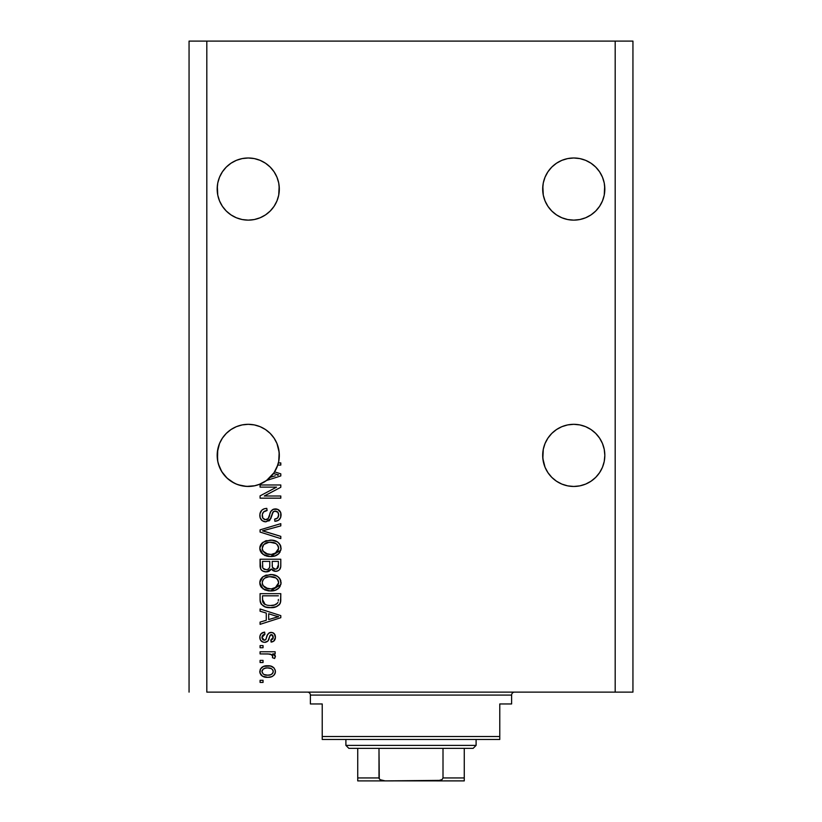 <?xml version="1.0" encoding="UTF-8"?>
<svg xmlns="http://www.w3.org/2000/svg" width="822" height="822" viewBox="0 0 822 822"><rect width="100%" height="100%" fill="white"/><g stroke="black" fill="none" stroke-linecap="round" stroke-linejoin="round"><path stroke-width="1.23" d="M236.325 160.362A31.072 31.072 0 0 0 230.961 163.239L236.356 160.352L242.182 158.584L248.244 157.988L254.306 158.584L260.132 160.352L265.506 163.229L260.132 160.352L254.306 158.584L260.132 160.352A31.072 31.072 0 0 0 254.337 158.595M260.153 160.362A31.072 31.072 0 0 1 265.527 163.239L260.132 160.352L265.506 163.229L270.212 167.092L274.075 171.798A31.072 31.072 0 0 0 274.075 171.788L276.952 177.172L278.72 182.998L276.952 177.172A31.072 31.072 0 0 0 276.942 177.162M242.141 158.595A31.072 31.072 0 0 0 236.376 160.341L230.982 163.229L226.276 167.092L222.413 171.798A31.072 31.072 0 0 0 222.402 171.808L219.536 177.172L217.768 182.998L219.536 177.172L222.413 171.798L226.276 167.092L230.982 163.229L236.356 160.352L230.982 163.229L236.356 160.352L242.182 158.584L236.356 160.352L230.982 163.229L226.276 167.092L222.413 171.798L219.536 177.172A31.072 31.072 0 0 1 219.546 177.151M561.847 160.362A31.072 31.072 0 0 0 556.473 163.239L561.868 160.352L567.694 158.584L573.756 157.988L579.818 158.584L585.644 160.352L591.018 163.229L585.644 160.352L579.818 158.584L585.644 160.352L591.039 163.239A31.072 31.072 0 0 0 585.675 160.362M567.663 158.595A31.072 31.072 0 0 0 561.888 160.341L567.694 158.584L573.756 157.988L579.818 158.584L585.644 160.352L591.018 163.229L595.724 167.092L599.587 171.798A31.072 31.072 0 0 0 599.587 171.788L602.464 177.172L604.232 182.998L602.464 177.172A31.072 31.072 0 0 0 602.454 177.162M545.058 177.151A31.072 31.072 0 0 0 545.048 177.182L547.925 171.798A31.072 31.072 0 0 0 547.914 171.808L545.048 177.172L543.28 182.998L545.048 177.172L547.925 171.798L551.788 167.092L547.925 171.798L551.788 167.092L556.494 163.229L551.788 167.092L556.494 163.229L561.868 160.352L556.494 163.229L561.868 160.352L556.494 163.229L561.868 160.352L567.694 158.584M556.566 214.943L551.788 211.028L547.925 206.322L545.048 200.948L543.28 195.122L542.839 186.019L542.684 189.06A31.072 31.072 0 0 1 573.756 157.988A31.072 31.072 0 0 1 604.828 189.06L604.673 186.019L604.232 195.122L602.464 200.948L599.587 206.322L595.724 211.028L591.018 214.891L585.644 217.768L579.818 219.536L573.756 220.132L567.694 219.536L561.868 217.768L556.494 214.891L561.868 217.768L556.494 214.891L551.788 211.028L547.925 206.322L545.048 200.948L543.28 195.122L542.684 189.06L543.28 182.998L545.048 177.172M231.054 214.943L226.276 211.028L222.413 206.322L219.536 200.948L217.768 195.122L217.327 186.019L217.172 189.06A31.072 31.072 0 0 1 248.244 157.988A31.072 31.072 0 0 1 279.316 189.06L279.161 186.019L278.72 195.122L276.952 200.948L274.075 206.322L270.212 211.028L265.506 214.891L260.132 217.768L254.306 219.536L248.244 220.132L242.182 219.536L236.356 217.768L230.982 214.891L236.356 217.768L230.982 214.891L226.276 211.028L222.413 206.322L219.536 200.948L217.768 195.122L217.172 189.06L217.768 182.998L219.536 177.172M270.222 433.43A31.072 31.072 0 0 0 270.222 433.42L274.075 438.126L276.952 443.5L279.161 452.347L278.72 461.45L276.952 467.276L274.075 472.65L270.212 477.356L265.506 481.219L260.132 484.096L254.306 485.864L248.244 486.46L242.182 485.864L236.356 484.096L230.982 481.219L226.276 477.356L222.413 472.65L219.536 467.276L217.768 461.45L217.327 452.336L217.172 455.388A31.072 31.072 0 0 1 248.244 424.316A31.072 31.072 0 0 1 279.316 455.388L279.161 452.326M222.423 438.095A31.072 31.072 0 0 0 217.768 449.326L219.536 443.5L217.768 449.326L219.536 443.5L222.413 438.126L219.536 443.5L222.413 438.126L226.276 433.42L222.413 438.126L226.276 433.42L230.982 429.557L226.276 433.42L230.982 429.557L236.356 426.68L230.982 429.557L236.356 426.68L242.182 424.912L236.356 426.68L242.182 424.912L248.244 424.316L254.306 424.912L248.244 424.316L254.306 424.912L248.244 424.316L254.306 424.912L260.132 426.68L254.306 424.912L260.132 426.68L265.506 429.557L270.212 433.42A31.072 31.072 0 0 0 260.153 426.69M265.506 429.557L260.132 426.68L265.506 429.557L270.212 433.42L274.075 438.126L276.952 443.5L278.72 449.326A31.072 31.072 0 0 0 274.065 438.095M242.151 424.923A31.072 31.072 0 0 0 236.376 426.669L242.182 424.912L248.244 424.316M236.335 426.69A31.072 31.072 0 0 0 226.266 433.42M604.673 452.347L604.232 449.326A31.072 31.072 0 0 0 599.577 438.095M599.587 438.126L602.464 443.5L604.232 449.326L602.464 443.5L604.232 449.326L602.464 443.5L599.587 438.126L602.464 443.5L599.587 438.126L595.724 433.42L599.587 438.126M590.977 429.526L585.654 426.69A31.072 31.072 0 0 1 595.734 433.43M547.935 438.095A31.072 31.072 0 0 0 543.28 449.326L545.048 443.5L543.28 449.326L545.048 443.5L547.925 438.126L545.048 443.5L547.925 438.126L551.778 433.42L547.925 438.126L551.788 433.42L556.494 429.557L551.788 433.42L556.494 429.557L561.868 426.68L556.494 429.557L561.868 426.68L567.694 424.912L561.868 426.68L567.694 424.912L573.756 424.316L579.818 424.912L573.756 424.316L579.818 424.912L573.756 424.316L579.818 424.912L585.644 426.68L579.818 424.912L585.644 426.68L591.018 429.557L595.724 433.42L591.018 429.557L585.644 426.68L591.018 429.557M542.839 452.347L542.684 455.388A31.072 31.072 0 0 1 573.756 424.316A31.072 31.072 0 0 1 604.828 455.388L604.232 461.45L602.464 467.276L599.587 472.65L595.724 477.356L591.018 481.219L585.644 484.096L579.818 485.864L573.756 486.46L567.694 485.864L561.868 484.096L556.494 481.219L551.788 477.356L547.925 472.65L545.048 467.276L542.839 458.429L543.28 449.326L545.048 443.5L543.28 449.326L542.839 458.429M567.663 424.923A31.072 31.072 0 0 0 561.878 426.68L567.694 424.912L573.756 424.316M561.847 426.69A31.072 31.072 0 0 0 551.788 433.41M591.018 163.229L595.724 167.092L599.587 171.798L602.464 177.172L604.232 182.998L604.828 189.06L604.232 195.122L602.464 200.948L599.587 206.322L595.724 211.028L591.018 214.891L585.644 217.768L579.818 219.536L573.756 220.132L567.694 219.536L561.868 217.768L567.694 219.536L561.868 217.768L556.535 214.922M265.506 163.229L270.212 167.092L274.075 171.798L276.952 177.172L278.72 182.998L279.316 189.06L278.72 195.122L276.952 200.948L274.075 206.322L270.212 211.028L265.506 214.891L260.132 217.768L254.306 219.536L248.244 220.132L242.182 219.536L236.356 217.768L242.182 219.536L236.356 217.768L231.023 214.922M274.075 438.126L276.952 443.5L274.075 438.126M278.72 449.326L279.316 455.388A31.072 31.072 0 0 1 278.391 462.92L280.795 462.92L280.795 465.077L277.764 465.077A31.072 31.072 0 0 1 274.589 471.859L280.795 473.842L280.795 475.938L266.554 480.49L259.053 484.518L254.954 485.73L246.456 486.408L238.092 484.754L234.167 483.089L227.17 478.219L221.755 471.633L218.344 463.834L217.47 459.652L217.768 449.326L219.536 443.5L217.327 452.347M206.815 692.124L615.185 692.124L615.185 41.1L206.815 41.1L206.815 692.124L206.815 41.1L189.06 41.1L189.06 692.124L189.06 41.1L615.185 41.1L615.185 692.124L632.94 692.124L632.94 41.1L632.94 692.124L206.815 692.124M595.734 211.018A31.072 31.072 0 0 1 585.644 217.768L579.818 219.536L585.644 217.768L591.018 214.891L595.724 211.028L599.587 206.322L602.464 200.948L604.232 195.122L602.464 200.948A31.072 31.072 0 0 0 604.232 195.122L602.464 200.948M270.222 211.018A31.072 31.072 0 0 1 260.132 217.768L254.306 219.536L260.132 217.768L265.506 214.891L270.212 211.028L274.075 206.322L276.952 200.948L278.72 195.122L276.952 200.948A31.072 31.072 0 0 0 278.72 195.122L276.952 200.948M254.306 158.584L260.132 160.352L254.306 158.584L248.244 157.988L242.182 158.584M579.818 424.912L585.644 426.68M604.232 449.326L604.828 455.388L604.232 461.45L602.464 467.276L599.587 472.65L595.724 477.356L591.018 481.219L585.644 484.096L579.818 485.864L573.756 486.46L567.694 485.864L561.868 484.096L556.494 481.219L551.788 477.356L547.925 472.65L545.048 467.276L543.28 461.45L542.684 455.388A31.072 31.072 0 0 0 573.756 486.46A31.072 31.072 0 0 0 604.828 455.388L604.673 458.429M260.081 487.127L276.572 487.127L260.081 487.127L260.081 484.98L280.795 484.98L280.795 487.271L264.283 496.005L280.795 496.005L280.795 498.163L260.081 498.163L260.081 495.861L276.572 487.127L260.081 495.861L260.081 498.163L280.795 498.163L280.795 496.005L264.283 496.005L280.795 487.271L280.795 484.98L260.081 484.98L260.081 487.127L260.081 484.98L280.795 484.98L280.795 487.271M265.845 521.836L262.31 520.758L260.153 517.778L259.916 513.935L261.735 510.277L264.088 508.839L266.811 508.386L267.078 510.534L263.564 511.962L262.31 514.531L262.886 518.148L265.393 519.668L268.126 518.631L270.839 511.448L273.253 509.321L277.672 509.332L280.734 512.64L280.682 517.387L278.442 520.295L274.877 521.302L274.61 519.144L277.589 518.004L278.648 515.004L277.877 512.26L274.774 511.109L272.719 512.486L269.986 519.987L265.845 521.836L270.787 518.641L273.233 511.746L275.339 511.079C277.579 511.356 278.679 512.671 278.648 515.004C278.545 517.572 277.199 518.949 274.61 519.144L274.877 521.302C278.812 520.994 280.877 518.877 281.062 514.932C280.929 511.243 279.038 509.239 275.391 508.921C272.144 509.28 270.243 511.14 269.698 514.51C269.493 517.315 268.188 519.042 265.783 519.679C263.389 519.381 262.208 517.983 262.228 515.497C262.424 512.466 264.037 510.811 267.078 510.534L266.811 508.386C262.413 508.643 260.081 510.955 259.814 515.312L259.814 515.312C259.927 519.278 261.941 521.456 265.845 521.836M265.773 531.752L280.795 536.365L280.795 538.595L260.081 532.07L260.081 529.851L280.795 523.655L280.795 525.875L262.506 530.848L280.795 536.365L280.795 538.595L280.795 536.365L262.506 530.848L280.795 525.875L280.795 523.655L260.081 529.851L260.081 532.07L260.081 529.851L280.795 523.655L280.795 525.875L264.376 530.385M259.824 548.777L260.009 546.548L261.704 543.404L265.547 540.907L272.082 540.218L277.497 541.934L280.127 544.678L281.011 549.281L278.833 553.648L275.051 555.867L269.431 556.515L264.674 555.425L260.625 551.778L259.814 548.336L262.978 554.429L270.417 556.535C276.439 556.699 279.994 553.966 281.062 548.346C279.963 542.623 276.326 539.879 270.161 540.126L263.061 542.222L259.824 547.884M259.824 583.219L260.646 579.294L262.352 577.219L265.547 575.338L272.082 574.65L277.497 576.366L280.127 579.109L281.011 583.723L278.833 588.079L275.051 590.309L269.431 590.946L264.674 589.857L260.625 586.209L259.814 582.767L262.978 588.86L270.417 590.977C276.439 591.131 279.994 588.398 281.062 582.777C279.963 577.054 276.326 574.311 270.161 574.568L263.061 576.664L259.824 582.315M260.081 611.239L266.266 613.048L260.081 611.239L260.081 608.999L280.795 615.616L280.795 617.712L260.081 624.33L260.081 622.1L266.266 620.281L266.266 613.048L266.266 620.281L260.081 622.1L260.081 624.33L280.795 617.712L280.795 615.616L260.081 608.999L260.081 611.239L260.081 608.999L280.795 615.616L280.795 617.712L260.081 624.33L260.081 622.1M263.04 682.435L260.081 682.435L260.081 680.287L263.04 680.287L263.04 682.435L263.04 680.287L260.081 680.287L260.081 682.435L260.081 680.287L263.04 680.287L263.04 682.435L260.081 682.435L263.04 682.435M267.767 677.328L262.424 676.157L259.978 672.92L260.482 668.933L263.585 666.385L270.335 666.005L273.932 667.834L275.257 670.187L275.257 672.879L273.952 675.201L271.733 676.681L267.767 677.328C272.103 677.503 274.651 675.581 275.411 671.543C274.63 667.454 272.031 665.522 267.612 665.758C263.215 665.543 260.605 667.464 259.814 671.543L259.814 671.543C260.625 675.684 263.276 677.605 267.767 677.328M263.04 662.532L260.081 662.532L260.081 660.385L263.04 660.385L263.04 662.532L263.04 660.385L260.081 660.385L260.081 662.532L260.081 660.385L263.04 660.385L263.04 662.532L260.081 662.532L263.04 662.532M269.421 654.014L260.081 653.922L260.081 651.774L275.144 651.774L275.144 653.922L272.74 653.922L275.349 655.977L274.61 658.494L272.452 657.692L272.688 655.884L271.918 654.744L267.89 653.922L270.972 654.302L272.729 656.233L272.452 657.692L274.61 658.494L275.411 656.47L272.74 653.922L275.144 653.922L275.144 651.774L260.081 651.774L260.081 653.922L260.081 651.774L275.144 651.774L275.144 653.922M263.04 647.736L260.081 647.736L260.081 645.589L263.04 645.589L263.04 647.736L263.04 645.589L260.081 645.589L260.081 647.736L260.081 645.589L263.04 645.589L263.04 647.736L260.081 647.736L263.04 647.736M264.674 642.352L262.208 641.787L260.276 639.691L259.875 636.29L261.119 633.67L264.653 632.128L264.92 634.286L262.752 635.211L261.961 637.41L262.711 639.567L264.304 640.204L265.753 639.608L267.438 634.964L269.03 632.971L272.02 632.478L274.332 633.803L275.401 637.636L273.675 641.211L271.106 642.085L270.839 639.937L272.647 639.126L273.264 637.256L272.637 635.098L271.055 634.594L270.068 635.416L267.951 641.037L264.674 642.352C267.397 642.116 268.948 640.543 269.308 637.646L270.171 635.231L271.424 634.553L273.264 637.256L270.839 639.937L271.106 642.085C273.932 641.684 275.36 640.05 275.411 637.173C275.37 634.276 273.942 632.683 271.116 632.406C268.404 632.93 266.862 634.687 266.503 637.677L265.67 639.711L264.304 640.204L261.961 637.41L264.92 634.286L264.653 632.128C261.581 632.519 259.968 634.235 259.814 637.266L259.814 637.266C259.927 640.42 261.55 642.126 264.674 642.352L265.588 642.29M260.081 599.772C260.923 605.393 264.417 608.023 270.551 607.653L265.403 606.934L261.252 604.211L260.112 600.707L260.081 593.659L280.795 593.659L280.723 601.17L279.768 604.108L276.295 606.698L270.551 607.653C274.959 607.992 278.247 606.369 280.415 602.793L280.795 593.659L260.081 593.659L260.081 599.772L260.081 593.659L280.795 593.659M260.081 565.608C260.112 569.615 262.136 571.701 266.164 571.876L262.567 570.971L260.81 569.235L260.081 559.227L280.795 559.227L280.744 566.738L279.511 569.708L277.723 570.93L274.949 571.3L271.25 569.019L269.164 571.239L266.164 571.876L271.25 569.019L275.586 571.331C279.038 571.023 280.775 569.132 280.795 565.649L280.795 559.227L260.081 559.227L260.081 565.608L260.081 559.227L280.795 559.227L280.795 565.649M632.94 41.1L615.185 41.1L632.94 41.1M260.204 669.509L260.492 668.923M261.324 667.834L262.372 666.981M264.92 666.005L266.246 665.82M271.383 666.282L272.061 666.539M275.401 671.204L275.401 671.882M275.37 672.242L275.257 672.858M275.247 672.899L275.031 673.567M274.743 674.153L273.973 675.17M272.38 676.383L271.722 676.681M270.448 677.061L268.445 677.318M264.335 676.938L263.677 676.732M263.698 676.742L263.122 676.516M262.434 676.157L261.355 675.314M260.574 674.328L261.334 675.294M260.122 673.413L259.844 672.232M259.824 671.893L259.824 671.204M272.75 669.858L271.25 668.584L267.623 667.916C270.613 667.659 272.493 668.851 273.264 671.492C272.534 674.194 270.654 675.427 267.623 675.181L270.695 674.728M263.985 674.502L267.623 675.181C264.633 675.427 262.752 674.235 261.961 671.595L263.204 673.999M263.944 668.605L265.742 668.05L263.163 669.129L261.961 671.595C262.691 668.882 264.581 667.659 267.623 667.916L265.208 668.152M265.187 668.163L265.742 668.05L265.187 668.163M273.12 672.437L273.068 670.433M270.417 674.821L271.969 674.03M271.291 674.472L272.955 672.858L273.233 671.029M272.226 673.814L272.955 672.858M263.934 668.615L263.266 669.046M274.908 655.206L275.349 655.977M274.61 658.494L272.452 657.692L272.688 655.884L272.452 657.692M272.185 654.98L270.212 654.137M270.191 654.127L269.482 654.024M260.081 653.922L267.89 653.922M262.752 632.621L261.715 633.176M261.119 633.67L262.228 632.868M262.773 632.611L263.687 632.324M264.653 632.128L264.92 634.286L263.77 634.553M263.759 634.563L262.773 635.18M262.146 636.197L262.002 637.995M263.615 640.112L262.043 638.242M264.304 640.204L265.033 640.102M265.958 639.228L266.338 638.211M266.338 638.201L266.503 637.687M266.77 636.793L267.006 636.084M267.088 635.858L267.386 635.098M268.815 633.125L270.294 632.478M270.705 632.416L269.513 632.714M272.904 632.735L273.664 633.176M274.034 633.485L274.702 634.307M275.165 639.002L274.836 639.804M274.332 640.574L273.685 641.201M272.863 641.653L272.02 641.92M271.568 642.013L270.839 639.937L271.815 639.701M272.657 639.115L273.13 638.273M273.151 638.201L273.243 636.793M272.637 635.098L271.055 634.594L269.637 636.598M269.554 636.845L270.037 635.478M269.041 638.519L268.558 639.876M260.605 640.317L263.194 642.177M261.715 641.479L261.098 640.934M260.276 639.691L259.875 638.273M269.524 636.947L269.75 636.249M269.03 632.971L267.438 634.964M262.002 638.026L261.961 637.41L262.002 638.026M274.384 617.846L268.691 619.572L278.637 616.664L274.384 617.846L278.637 616.664L274.712 615.699L278.637 616.664L277.415 616.973M268.691 613.746L274.712 615.699L268.691 613.746L268.691 619.572L268.691 613.746M280.723 601.159L280.795 599.505M280.703 601.344L280.61 601.981M280.415 602.793L280.138 603.471M279.757 604.119L278.812 605.177M277.589 606.061L274.414 607.273M273.5 607.448L272.01 607.602M269.462 607.622L268.753 607.581M267.941 607.499L268.691 607.571M265.372 606.924L264.705 606.677M261.252 604.211L260.471 602.608M260.451 602.536L260.225 601.612M260.204 601.499L260.091 600.245M265.3 606.893L266.842 607.314M278.298 600.933L278.37 599.454M277.394 603.276L277.959 602.382C276.171 604.756 273.705 605.793 270.582 605.495L274.753 604.951L277.394 603.276L274.24 605.105M267.376 605.208L268.167 605.341M265.146 604.519L262.506 599.505L262.619 601.118L262.506 595.816L278.37 595.816L262.506 595.816L262.506 599.505M262.66 601.385L262.896 602.238M263.081 602.66L264.437 604.129M264.222 603.975L266.749 605.064M265.537 575.349L266.41 575.061M271.116 574.588L270.161 574.568M272.103 574.65L273.942 574.927M277.579 576.417L279.346 578.01M281.052 582.305L281.052 583.25M280.836 584.637L270.417 590.977M268.465 590.874L264.674 589.857M261.715 587.74L260.625 586.22M260.605 586.178L260.009 584.576M259.999 584.504L259.875 583.815M259.875 581.74L259.999 581.031M260.019 580.959L260.636 579.315M260.666 579.274L262.352 577.219M268.455 590.864L269.431 590.946M277.579 589.086L278.196 588.655M278.761 588.162L280.138 586.384M280.836 580.887L280.538 579.972M277.497 576.366L275.802 575.492M277.651 585.901L278.648 582.798L277.497 579.366L275.832 577.917L270.13 576.715C274.908 576.386 277.754 578.411 278.648 582.798L275.165 587.925L276.562 587.072L271.681 588.778M262.958 585.5L265.67 587.925L270.479 588.819C265.845 589.055 263.102 587.031 262.228 582.747L262.958 585.5L267.623 588.562L265.989 588.069M262.619 580.722L262.228 582.747C263.04 578.596 265.67 576.582 270.13 576.715L267.89 576.9M263.42 579.376L264.818 578.082L268.743 576.777L265.65 577.609M277.918 579.983L277.497 579.366M262.403 584.175L262.629 584.843M263.759 578.986L262.403 581.37M280.785 566.224L280.559 567.776M280.148 568.845L279.521 569.697M279.47 569.749L277.744 570.92M277.702 570.93L276.685 571.239M275.586 571.331L276.13 571.311M274.384 571.208L272.596 570.447M270.88 569.728L270.417 570.314M268.301 571.578L266.934 571.845M264.92 571.783L265.537 571.855M264.91 571.783L263.708 571.496M263.513 571.424L261.591 570.242M261.56 570.211L260.821 569.256M260.142 566.841L260.091 566.235M261.581 570.221L262.567 570.971M271.25 569.019L271.62 569.543M269.77 565.351L269.77 565.351C269.945 568.033 268.743 569.492 266.143 569.718C268.743 569.492 269.945 568.033 269.77 565.351L269.77 561.385L269.77 565.351M269.708 566.574L269.76 565.762M263.872 569.143L266.143 569.718L263.04 568.29M278.309 566.44L278.37 564.899C278.699 567.478 277.661 568.896 275.247 569.184L277.415 568.505L278.268 566.831M274.312 569.091L275.247 569.184L272.38 567.303L272.185 561.385L278.37 561.385L278.37 564.899L278.37 561.385L272.185 561.385L272.38 567.303L274.178 569.06M276.685 568.937L278.37 564.899M262.506 561.385L269.77 561.385L262.506 561.385L262.763 567.735L262.506 561.385M262.865 567.981L264.119 569.286L266.554 569.708L268.465 569.05L269.575 567.375M262.578 566.985L262.763 567.735M272.185 565.176L272.216 566.245M272.791 568.125L274.784 569.163M275.247 569.184L276.017 569.122M265.537 540.917L266.41 540.619M272.133 540.218L273.942 540.496M277.579 541.986L279.346 543.568M281.052 547.863L281.052 548.819M280.836 550.206L270.417 556.535M268.465 556.432L266.544 556.083M264.674 555.425L265.27 555.682M261.715 553.309L260.009 550.134M259.999 550.072L259.875 549.384M259.875 547.308L259.999 546.599M260.019 546.527L260.636 544.873M260.666 544.832L262.352 542.787M268.455 556.432L269.431 556.515M277.579 554.655L278.196 554.213M278.761 553.72L280.138 551.942M280.836 546.445L280.538 545.541M277.497 541.934L275.802 541.061M277.672 551.439L278.648 548.366L277.497 544.935L275.832 543.486L270.13 542.284C274.908 541.945 277.754 543.979 278.648 548.366L275.165 553.483L276.562 552.641L271.681 554.336M262.958 551.059L265.67 553.494L270.479 554.388C265.845 554.624 263.102 552.6 262.228 548.315L262.958 551.059L267.623 554.12L265.989 553.638M265.65 543.167L268.743 542.345L263.759 544.544L262.228 548.315C263.04 544.154 265.67 542.15 270.13 542.284L267.89 542.458M277.918 545.551L277.497 544.935M262.403 549.733L262.629 550.401M263.903 530.509L262.506 530.848M260.081 532.07L280.795 538.595L260.081 532.07M259.916 513.914L260.255 512.579M261.745 510.267L262.608 509.578M263.317 509.167L264.735 508.654M266.112 508.428L266.811 508.386L267.078 510.534L266.123 510.668M265.177 510.924L263.564 511.962M264.263 511.366L263.585 511.942M262.989 512.712L262.567 513.565M262.557 513.596L262.259 515.004M262.249 515.014L262.28 516.267M262.3 516.442L262.547 517.449M264.273 519.381L265.013 519.617M265.393 519.668L266.225 519.658M266.667 519.576L267.469 519.227M268.352 518.333L269.205 516.216M272.318 509.835L273.233 509.332M273.623 509.188L274.312 509.013M277.651 509.321L278.812 509.969M280.261 511.592L280.651 512.394M280.734 512.63L280.98 513.76M281.062 514.932L281.042 514.356M280.682 517.387L279.408 519.514M274.877 521.302L274.61 519.144L275.432 519.031M276.377 518.764L277.579 518.004M278.165 517.223L278.607 514.284M278.483 513.565L278.309 513.02M276.747 511.366L274.209 511.222M273.695 511.428L272.945 512.096M272.359 513.318L272.185 513.853M272.133 513.997L272.359 513.308M271.681 515.774L271.394 516.853M269.965 520.018L268.866 521.004M264.602 521.723L263.43 521.364M262.321 520.758L261.447 520.018M261.365 519.936L260.451 518.559M259.999 517.192L259.896 516.637M264.088 508.839L263.348 509.147M261.016 511.12L260.584 511.829M271.394 516.863L271.856 515.045M274.219 511.212L274.774 511.109M278.874 510.02L277.672 509.332M276.552 509.013L275.966 508.941M270.006 513.462L269.852 513.986M280.795 496.005L280.795 498.163L260.081 498.163L260.081 495.861M280.795 473.842L280.795 475.938L280.795 473.842L274.589 471.859A31.072 31.072 0 0 1 273.469 473.523L278.637 474.89L277.415 475.198M275.288 475.794L270.243 477.325A31.072 31.072 0 0 1 266.554 480.49L280.795 475.938M276.665 474.479L273.469 473.523A31.072 31.072 0 0 1 270.243 477.325L274.384 476.072M280.795 462.92L278.391 462.92A31.072 31.072 0 0 1 277.764 465.077L280.795 465.077L280.795 462.92L280.795 465.077M264.859 674.831L268.095 675.17M268.547 667.947L266.677 667.947M262.516 669.827L262.105 670.67M261.992 671.132L262.002 672.067M268.65 605.403L269.935 605.485M270.582 605.495L271.64 605.475M274.753 604.951L275.73 604.54M276.1 604.334L276.624 603.985M278.586 583.61L278.596 582.058M278.463 581.339L278.237 580.64M271.599 576.767L268.743 576.777M262.927 580.096L262.619 580.712M262.228 582.747L262.28 583.466M269.041 588.758L271.075 588.809M262.506 565.649L262.547 566.707M278.586 549.178L278.596 547.627M278.463 546.907L278.237 546.198M271.599 542.335L268.743 542.345M262.927 545.654L262.403 546.938M262.228 548.315L262.28 549.034M269.041 554.326L271.075 554.377M277.353 475.208L278.637 474.89L277.651 474.705M254.882 485.74L254.306 485.864A31.072 31.072 0 0 0 254.327 485.853L260.122 484.096A31.072 31.072 0 0 0 266.513 480.521L274.075 472.65L277.764 465.077A31.072 31.072 0 0 1 217.172 455.388L217.327 458.429M604.232 182.998L604.673 186.019M579.818 158.584L585.644 160.352M542.839 186.019L543.28 182.998M279.161 192.101L279.316 189.06A31.072 31.072 0 0 1 248.244 220.132A31.072 31.072 0 0 1 217.172 189.06L217.327 192.101M278.72 182.998L279.161 186.019M217.327 186.019L217.768 182.998M217.768 461.45A31.072 31.072 0 0 0 217.768 461.461L219.536 467.266A31.072 31.072 0 0 0 219.546 467.297M226.256 477.346L226.256 477.346A31.072 31.072 0 0 0 227.149 478.199M230.52 480.911A31.072 31.072 0 0 0 236.356 484.096L238.051 484.733M234.023 483.007L230.982 481.219M278.72 461.45L278.72 461.461A31.072 31.072 0 0 0 278.72 461.45L277.939 464.543M279.161 458.429L279.316 455.676M279.316 455.388A31.072 31.072 0 0 1 277.764 465.077M260.132 484.096L266.4 480.603M238.144 484.775L242.141 485.853M551.768 477.346A31.072 31.072 0 0 0 561.868 484.096L556.494 481.219L561.868 484.096L556.494 481.219L561.868 484.096L567.694 485.864A31.072 31.072 0 0 0 567.694 485.864M579.818 485.864A31.072 31.072 0 0 0 579.839 485.853L585.644 484.096L591.018 481.219L585.644 484.096L591.018 481.219L595.724 477.356L599.587 472.65L602.464 467.276L604.232 461.45A31.072 31.072 0 0 0 604.232 461.45M543.28 461.45A31.072 31.072 0 0 0 543.28 461.461L545.048 467.276A31.072 31.072 0 0 0 545.058 467.297M585.644 484.096A31.072 31.072 0 0 0 595.745 477.346M236.356 484.096L234.311 483.161M227.191 478.24A31.072 31.072 0 0 0 230.479 480.88M266.554 480.49A31.072 31.072 0 0 0 270.233 477.346M219.546 200.979A31.072 31.072 0 0 0 222.392 206.301L219.536 200.948L217.768 195.122L219.536 200.948L222.413 206.322A31.072 31.072 0 0 0 222.423 206.353M542.839 192.101L542.684 189.06A31.072 31.072 0 0 0 573.756 220.132A31.072 31.072 0 0 0 604.828 189.06L604.673 192.101M547.925 206.322L545.048 200.948L543.28 195.122L545.048 200.948L547.925 206.322M543.28 195.122A31.072 31.072 0 0 0 545.048 200.938M545.058 200.958A31.072 31.072 0 0 0 547.935 206.353M551.778 211.028A31.072 31.072 0 0 0 567.694 219.536M599.577 206.353A31.072 31.072 0 0 0 599.577 206.343A31.072 31.072 0 0 0 602.454 200.979M217.768 195.122A31.072 31.072 0 0 0 219.525 200.928M226.266 211.028A31.072 31.072 0 0 0 242.182 219.536M274.065 206.353A31.072 31.072 0 0 0 276.942 200.958M307.428 692.124A2.959 2.959 0 0 1 310.387 695.083L310.387 703.961L322.224 703.961L322.224 736.512L499.776 736.512L499.776 703.961L511.613 703.961L511.613 695.083A2.959 2.959 0 0 1 514.572 692.124A2.959 2.959 0 0 0 511.613 695.083L310.387 695.083A2.959 2.959 0 0 0 307.428 692.124M510.863 703.961L499.776 703.961L499.776 739.471L322.224 739.471L499.776 739.471L499.776 736.512L322.224 736.512L322.224 703.961L310.387 703.961L310.387 695.083L511.613 695.083L511.613 703.961L510.863 703.961L511.613 703.961M322.224 736.512L322.224 739.471L322.224 736.512M310.387 703.961L311.137 703.961M464.266 778.475L464.266 777.941L443.007 777.941L443.007 748.349L473.143 748.349L476.102 745.39L345.898 745.39L348.857 748.349L443.007 748.349L348.857 748.349L345.898 745.39L476.102 745.39L476.102 739.471L476.102 745.39L473.143 748.349L443.007 748.349L443.007 777.941L442.113 779.523L440.448 780.376L385.199 780.9L380.154 779.718M345.898 739.471L345.898 745.39L345.898 739.471M464.266 777.941L464.266 748.349L464.266 780.869L464.266 777.941L443.007 777.941L442.113 779.523L437.725 780.869L357.734 780.9L385.199 780.9L381.542 780.376L379.887 779.523L378.993 777.941L378.993 748.349L379.261 778.835L378.993 777.941L357.734 777.941L357.734 780.9M379.086 778.475L378.993 777.941L357.734 777.941L357.734 778.835M357.734 748.349L357.734 777.941L357.734 748.349M464.266 780.9L436.801 780.9L464.266 780.869"/></g></svg>

